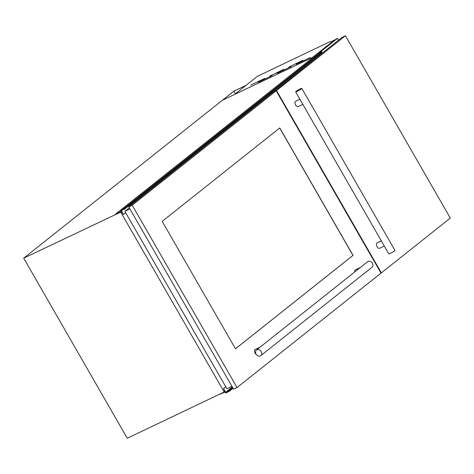 <?xml version="1.0" encoding="UTF-8"?>
<svg xmlns="http://www.w3.org/2000/svg" width="474" height="474" viewBox="0 0 474 474"><rect width="100%" height="100%" fill="white"/><g stroke="black" fill="none" stroke-linecap="round" stroke-linejoin="round"><path stroke-width="0.71" d="M233.895 91.174L245.888 85.444L233.83 91.168L222.407 100.245L233.895 91.174L235.394 93.781M219.705 394.362L224.913 392.099L225.671 393.035L229.096 391.406L228.693 390.777L225.665 392.259L223.58 388.627L224.534 390.6L224.238 390.736L224.498 390.535M229.096 391.406L233.048 388.265M228.912 390.955L232.811 387.856L228.924 390.943M223.58 388.627L225.808 386.855M223.461 388.609L225.76 386.784L223.45 388.615M224.238 390.736L224.824 391.755M115.893 213.827L116.071 214.135L121.356 211.623L123.329 214.473L121.32 210.48L124.354 209.342L124.022 208.673L321.639 51.625L318.208 53.248L120.592 210.302L121.006 211.404L115.893 213.827L314.167 56.465M123.329 214.473L125.628 212.648L123.329 214.473M123.382 214.378L125.61 212.613M319.713 55.097L319.316 54.403M121.291 210.752L122.108 210.101M321.97 52.288L124.354 209.342L321.97 52.288L321.639 51.625M124.022 208.673L120.592 210.302M258.129 82.334L272.112 75.615L258.129 82.334M277.183 73.286L291.172 66.561L277.183 73.286M296.244 64.239L310.227 57.514L296.244 64.239M250.787 85.119L264.77 78.4L250.787 85.119M269.842 76.071L283.831 69.352L269.842 76.071M288.903 67.024L302.886 60.299L288.903 67.024M312.84 57.307L222.407 100.245L23.7 258.17L127.257 438.26L224.954 391.648M234.488 94.504L312.52 57.449L334.448 40.023L330.479 41.908L329.584 41.842L257.311 76.367L234.488 94.504M23.7 258.17L120.722 212.097L224.279 392.188M319.879 54.96L319.482 54.267M120.722 212.097L121.267 211.665M338.549 40.124L337.512 38.329L336.303 38.904L318.309 53.201M337.512 38.329L319.523 52.626M129.289 207.825L124.875 211.333L226.868 388.704L231.916 386.304M129.929 208.939L124.875 211.333M301.79 88.365L394.943 250.367A3.537 0.385 -29.9 0 1 394.475 250.894A3.537 0.385 -29.9 0 1 391.115 252.992A3.537 0.385 -29.9 0 1 388.81 253.892L295.658 91.897A3.537 0.385 -29.9 0 0 297.962 90.99A3.537 0.385 -29.9 0 0 301.322 88.899A3.537 0.385 -29.9 0 0 301.79 88.365A3.537 0.385 -29.9 0 0 299.485 89.272A3.537 0.385 -29.9 0 0 296.126 91.364A3.537 0.385 -29.9 0 0 295.658 91.897M381.351 240.928L377.144 242.925A2.951 1.718 64.6 0 0 376.949 243.049A2.951 1.718 64.6 0 0 376.949 246.504A2.951 1.718 64.6 0 0 379.674 248.252L384.301 246.053M299.888 99.256L295.681 101.252A2.951 1.718 64.6 0 0 295.48 101.371A2.951 1.718 64.6 0 0 295.48 104.825A2.951 1.718 64.6 0 0 298.205 106.579L302.833 104.381M345.457 35.74L276.508 90.54L381.351 272.864L450.3 218.07L345.457 35.74L341.991 37.387L273.089 92.27M276.508 90.54L273.042 92.187M381.351 272.864L380.972 273.048M260.196 347.081L255.231 349.439A2.951 1.718 64.6 0 0 255.036 349.557A2.951 1.718 64.6 0 0 254.645 352.016A2.951 1.718 64.6 0 0 256.398 354.57M360.424 267.425L355.464 269.783A2.951 1.718 64.6 0 0 355.263 269.902A2.951 1.718 64.6 0 0 354.777 271.916M256.452 350.055L367.617 261.707A3.537 2.85 51.5 0 1 368.067 261.429A3.537 2.85 51.5 0 1 372.244 262.969A3.537 2.85 51.5 0 1 372.019 267.247L260.854 355.595A3.537 2.85 51.5 0 1 260.404 355.873A3.537 2.85 51.5 0 1 256.227 354.339A3.537 2.85 51.5 0 1 256.452 350.055A3.537 2.85 51.5 0 1 256.896 349.776A3.537 2.85 51.5 0 1 261.079 351.317A3.537 2.85 51.5 0 1 260.854 355.595M162.203 221.364L235.483 348.811L353.047 255.379L279.761 127.933L162.203 221.364M276.176 90.801L132.205 205.224L237.047 387.548L381.019 273.125L276.176 90.801L272.716 92.448L128.738 206.871L233.581 389.195L237.047 387.548M132.205 205.224L128.738 206.871M235.471 348.793L352.958 255.421L279.69 127.992M225.665 392.259L232.307 386.98M228.877 391.02L232.829 387.88M228.918 390.89L232.787 387.815M228.693 390.777L232.675 387.614L228.652 390.795M225.956 392.383L232.45 387.222M124.384 209.105L322 52.051M124.324 209.075L321.941 52.022M124.307 209.087L321.917 52.033M124.247 209.064L321.858 52.01M338.312 39.715A4.444 3.579 51.5 0 1 338.786 39.94M338.27 39.644L338.833 39.899"/></g></svg>
